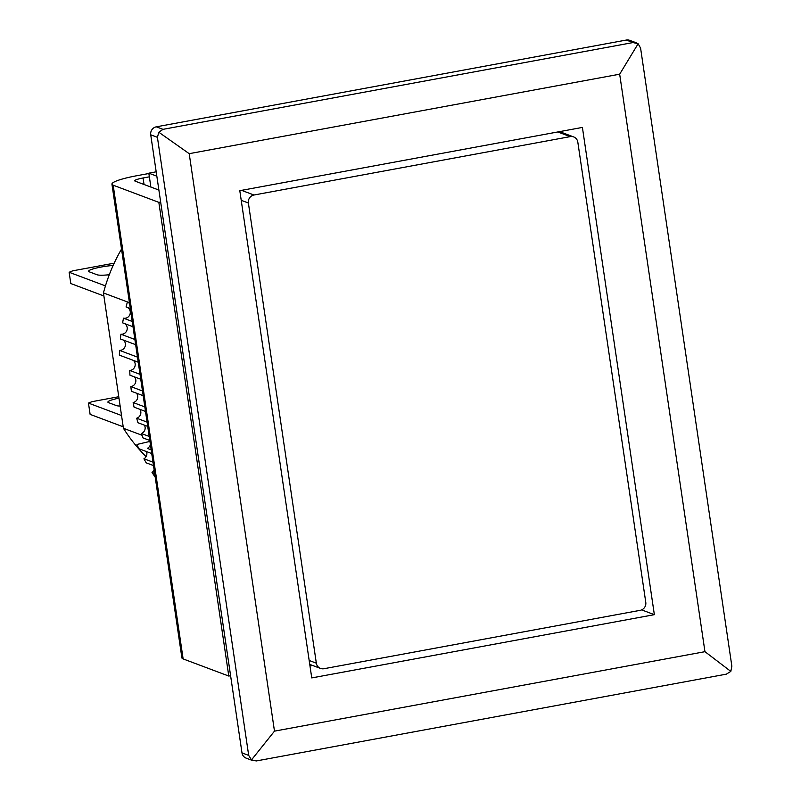 <?xml version="1.0" encoding="UTF-8"?>
<svg xmlns="http://www.w3.org/2000/svg" width="801" height="801" viewBox="0 0 801 801"><rect width="100%" height="100%" fill="white"/><g stroke="black" fill="none" stroke-linecap="round" stroke-linejoin="round"><path stroke-width="1.2" d="M148.876 173.497L136.991 175.689A34.553 4.876 -8.4 0 0 111.94 184.17A34.553 4.876 -8.4 0 0 113.181 185.201L158.838 202.353L160.651 202.012M158.878 190.067L135.139 181.146A11.514 1.622 171.6 0 1 134.728 180.806A11.514 1.622 171.6 0 1 143.079 177.982L149.366 176.821M111.94 184.17L181.897 657.871A34.553 4.876 -8.4 0 0 183.129 658.913L228.786 676.054L230.598 675.724M228.786 676.054L158.838 202.353M118.768 396.725L92.055 401.661L88.46 403.093L121.542 415.519M120.14 406.047A17.272 2.443 171.6 0 1 116.425 405.606L108.515 402.633A17.272 2.443 171.6 0 1 107.895 402.112A17.272 2.443 171.6 0 1 118.979 398.157M123.204 426.803L90.123 414.377L88.46 403.093M562.252 131.144L562.492 132.726M312.65 665.481L309.977 665.971M641.631 609.881L654.357 614.667L311.749 677.916L239.799 190.678L582.407 127.419L654.357 614.667M189.206 153.672L619.674 74.193L704.95 651.674L274.483 731.143L189.206 153.672L158.818 132.245L163.014 129.341L633.01 42.563L638.137 43.755L640.59 48.12L731.864 666.192L730.822 671.398L704.95 651.674M619.674 74.193L638.137 43.755M274.483 731.143L251.504 759.899L248.69 755.403L157.417 137.321L158.818 132.245M730.822 671.398L726.277 674.172L256.28 760.95L251.504 759.899M636.515 42.894L629.736 40.35A6.909 6.628 110.6 0 0 626.312 40.05L633.01 42.563M163.014 129.341L156.315 126.828L626.312 40.05M156.315 126.828A6.909 6.628 110.6 0 0 150.728 134.808L157.417 137.321M248.69 755.403L241.992 752.88L150.728 134.808M241.992 752.88A6.909 6.628 110.6 0 0 246.157 758.136L252.936 760.68M150.878 187.054L148.826 173.176L156.836 176.18M148.826 173.176L156.185 171.814M557.816 131.965L570.232 136.621L253.977 195.013L241.562 190.358M241.221 200.31L248.38 202.993L316.335 663.168L309.166 660.475M316.335 663.168A6.909 6.628 -69.4 0 0 323.924 668.725L640.179 610.332A6.909 6.628 -69.4 0 0 645.776 602.342L577.821 142.178A6.909 6.628 -69.4 0 0 573.656 136.921L559.589 131.634M248.38 202.993A6.909 6.628 -69.4 0 1 253.977 195.013M570.232 136.621A6.909 6.628 -69.4 0 1 573.656 136.921M109.296 274.733A17.272 2.443 171.6 0 1 97.111 274.773L89.191 271.799A17.272 2.443 171.6 0 1 88.581 271.279A17.272 2.443 171.6 0 1 101.106 267.043A17.272 2.443 171.6 0 1 113.141 265.461M114.183 263.169L72.741 270.828L69.136 272.26L105.452 285.897M103.89 295.97L70.798 283.544L69.136 272.26M142.037 435.263L123.424 428.285L103.439 292.936L129.071 302.558M146.072 456.64A170.443 163.504 -69.4 0 1 123.424 428.285M121.532 249.081A170.443 163.504 110.6 0 0 103.439 292.936M140.025 374.327L129.752 370.462A207.299 198.858 -69.4 0 0 129.942 375.188L140.756 379.253M143.179 395.694L131.394 391.268A207.299 198.858 -69.4 0 1 130.843 386.583A5.757 5.527 110.6 0 0 134.348 376.85M137.482 357.126L119.539 350.387A207.299 198.858 110.6 0 0 119.369 355.123L138.233 362.212M129.752 370.462A5.757 5.527 110.6 0 0 133.377 360.39M134.878 339.464L120.911 334.217A207.299 198.858 110.6 0 0 120.38 338.943L135.649 344.67M119.539 350.387A5.757 5.527 110.6 0 0 123.274 340.024M132.215 321.451L123.494 318.177A207.299 198.858 110.6 0 0 122.613 322.853L132.996 326.748M120.911 334.217A5.757 5.527 110.6 0 0 124.716 323.644M129.522 303.199L127.299 302.357A207.299 198.858 110.6 0 0 126.057 306.963L130.313 308.555M123.494 318.177A5.757 5.527 110.6 0 0 127.369 307.444M151.169 449.822L147.314 448.35A5.757 5.527 110.6 0 0 150.408 444.635M149.927 441.401L136.971 444.465M154.653 473.411L152.02 472.42A207.299 198.858 110.6 0 0 154.583 476.285L155.104 476.475M152.02 472.42A5.757 5.527 110.6 0 0 154.122 469.837M152.991 462.167L143.94 458.773A207.299 198.858 110.6 0 0 146.193 462.838L153.502 465.571M143.94 458.773A5.757 5.527 110.6 0 0 146.523 451.594M136.941 444.475A207.299 198.858 110.6 0 0 138.873 448.72L151.719 453.546M149.787 440.46L143.009 437.917A207.299 198.858 -69.4 0 1 141.407 433.511A5.757 5.527 110.6 0 0 144.42 425.161M147.714 426.392L137.952 422.728A207.299 198.858 -69.4 0 1 136.691 418.212A5.757 5.527 110.6 0 0 139.885 409.331M145.502 411.444L134.067 407.148A207.299 198.858 -69.4 0 1 133.156 402.533A5.757 5.527 110.6 0 0 136.52 393.201M127.299 302.357A5.757 5.527 110.6 0 0 129.422 302.528M142.478 390.958L130.843 386.583M144.841 406.918L133.156 402.533M147.084 422.107L136.691 418.212M149.196 436.445L141.407 433.511M143.079 177.982L144.04 184.49M113.181 185.201L183.129 658.913M320.49 668.424L309.747 664.389"/></g></svg>
